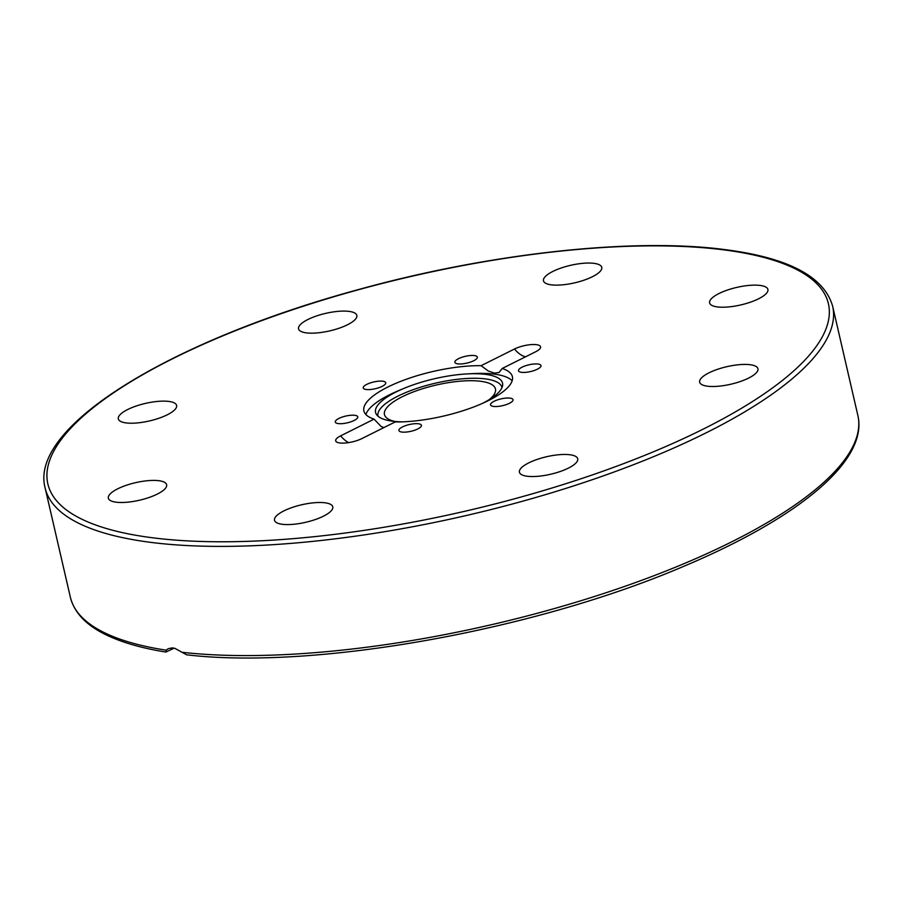 <?xml version="1.0" encoding="UTF-8"?>
<svg xmlns="http://www.w3.org/2000/svg" width="903" height="903" viewBox="0 0 903 903"><rect width="100%" height="100%" fill="white"/><g stroke="black" fill="none" stroke-linecap="round" stroke-linejoin="round"><path stroke-width="1.35" d="M174.189 648.162L165.859 652.045L166.208 650.183L168.229 648.681L172.326 647.891L174.843 648.331L186.582 654.799C313.544 669.947 534.158 630.599 683.966 566.226C798.907 517.859 868.528 460.485 857.85 415.403A404.104 121.521 167 0 1 625.632 586.07A404.104 121.521 167 0 1 181.842 652.259M366.2 389.498A11.547 3.477 167 0 1 363.243 387.951A11.547 3.477 167 0 1 373.718 381.969A11.547 3.477 167 0 1 385.739 382.759A11.547 3.477 167 0 1 378.955 387.68A11.547 3.477 167 0 1 366.2 389.498M338.241 423.586A11.547 3.477 167 0 1 335.284 422.051A11.547 3.477 167 0 1 345.747 416.069A11.547 3.477 167 0 1 357.78 416.859A11.547 3.477 167 0 1 350.985 421.78A11.547 3.477 167 0 1 338.241 423.586M401.88 432.052A11.547 3.477 167 0 1 398.923 430.505A11.547 3.477 167 0 1 409.386 424.534A11.547 3.477 167 0 1 421.419 425.313A11.547 3.477 167 0 1 414.624 430.246A11.547 3.477 167 0 1 401.88 432.052M493.478 406.418A11.547 3.477 167 0 1 490.521 404.871A11.547 3.477 167 0 1 500.996 398.889A11.547 3.477 167 0 1 513.017 399.679A11.547 3.477 167 0 1 506.233 404.612A11.547 3.477 167 0 1 493.478 406.418M521.449 372.318A11.547 3.477 167 0 1 518.491 370.772A11.547 3.477 167 0 1 528.955 364.801A11.547 3.477 167 0 1 540.987 365.58A11.547 3.477 167 0 1 534.204 370.512A11.547 3.477 167 0 1 521.449 372.318M457.81 363.853A11.547 3.477 167 0 1 454.852 362.317A11.547 3.477 167 0 1 465.316 356.335A11.547 3.477 167 0 1 477.348 357.125A11.547 3.477 167 0 1 470.565 362.047A11.547 3.477 167 0 1 457.81 363.853M116.024 502.181A29.912 8.996 167 0 1 108.36 498.185A29.912 8.996 167 0 1 125.935 485.419A29.912 8.996 167 0 1 158.973 480.723A29.912 8.996 167 0 1 166.637 484.73A29.912 8.996 167 0 1 149.063 497.497A29.912 8.996 167 0 1 116.024 502.181M282.165 524.271A29.912 8.996 167 0 1 274.501 520.275A29.912 8.996 167 0 1 292.087 507.509A29.912 8.996 167 0 1 325.125 502.813A29.912 8.996 167 0 1 332.789 506.82A29.912 8.996 167 0 1 315.203 519.586A29.912 8.996 167 0 1 282.165 524.271M527.092 476.231A29.912 8.996 167 0 1 519.428 472.224A29.912 8.996 167 0 1 537.014 459.458A29.912 8.996 167 0 1 570.053 454.773A29.912 8.996 167 0 1 577.717 458.769A29.912 8.996 167 0 1 560.131 471.535A29.912 8.996 167 0 1 527.092 476.231M707.331 386.191A29.912 8.996 167 0 1 699.667 382.183A29.912 8.996 167 0 1 717.242 369.417A29.912 8.996 167 0 1 750.28 364.733A29.912 8.996 167 0 1 757.944 368.729A29.912 8.996 167 0 1 740.37 381.495A29.912 8.996 167 0 1 707.331 386.191M717.287 306.907A29.912 8.996 167 0 1 709.623 302.9A29.912 8.996 167 0 1 727.197 290.134A29.912 8.996 167 0 1 760.247 285.45A29.912 8.996 167 0 1 767.911 289.445A29.912 8.996 167 0 1 750.325 302.212A29.912 8.996 167 0 1 717.287 306.907M551.146 284.817A29.912 8.996 167 0 1 543.482 280.81A29.912 8.996 167 0 1 561.056 268.044A29.912 8.996 167 0 1 594.095 263.36A29.912 8.996 167 0 1 601.759 267.356A29.912 8.996 167 0 1 584.185 280.122A29.912 8.996 167 0 1 551.146 284.817M306.219 332.857A29.912 8.996 167 0 1 298.554 328.861A29.912 8.996 167 0 1 316.129 316.095A29.912 8.996 167 0 1 349.168 311.4A29.912 8.996 167 0 1 356.832 315.407A29.912 8.996 167 0 1 339.257 328.173A29.912 8.996 167 0 1 306.219 332.857M125.98 422.897A29.912 8.996 167 0 1 118.316 418.89A29.912 8.996 167 0 1 135.901 406.124A29.912 8.996 167 0 1 168.94 401.44A29.912 8.996 167 0 1 176.604 405.447A29.912 8.996 167 0 1 159.018 418.213A29.912 8.996 167 0 1 125.98 422.897M340.657 435.844L374.079 419.139A76.191 22.914 167 0 1 363.898 410.955A76.191 22.914 167 0 1 401.654 380.987A76.191 22.914 167 0 1 481.096 365.681L514.529 348.987A15.927 4.786 167 0 1 532.815 344.517A15.927 4.786 167 0 1 540.254 348.265A15.927 4.786 167 0 1 535.603 351.786L502.181 368.48A76.191 22.914 167 0 1 512.373 376.675A76.191 22.914 167 0 1 474.606 406.632A76.191 22.914 167 0 1 395.164 421.949L361.742 438.644A15.927 4.786 167 0 1 336.616 441.996A15.927 4.786 167 0 1 340.657 435.844A21.367 12.744 63.5 0 0 348.716 442.605M374.079 419.139L381.021 426.397L383.91 427.57M512.148 380.784A76.191 22.914 -13 0 0 494.63 374.181A76.191 22.914 -13 0 0 472.529 373.616L466.941 373.921A65.151 19.595 -13 0 0 403.517 388.572A65.151 19.595 -13 0 0 376.495 414.533A65.151 19.595 -13 0 0 402.715 421.848M403.517 388.572L398.358 390.739A76.191 22.914 -13 0 0 365.896 414.545M502.181 368.48L499.032 372.51L494.381 373.097L488.354 371.054L481.096 365.681M394.893 421.453A56.968 17.134 167 0 1 384.464 414.567A56.968 17.134 167 0 1 417.942 390.254A56.968 17.134 167 0 1 480.87 381.314A56.968 17.134 167 0 1 495.476 388.945A56.968 17.134 167 0 1 489.11 399.702M501.978 387.624A63.605 19.121 -13 0 0 485.645 378.933A63.605 19.121 -13 0 0 415.098 389.012A63.605 19.121 -13 0 0 378.041 416.238M482.247 403.483A65.151 19.595 -13 0 0 502.621 385.412A65.151 19.595 -13 0 0 485.837 374.406A65.151 19.595 -13 0 0 466.941 373.921M725.775 250.12A400.548 120.449 167 0 1 523.954 496.198A400.548 120.449 167 0 1 64.677 435.133A400.548 120.449 167 0 1 725.775 250.12M45.15 488.026A404.104 121.521 -13 0 0 156.637 543.075A404.104 121.521 -13 0 0 600.427 476.886A404.104 121.521 -13 0 0 832.645 306.219C824.213 276.871 789.008 258.1 727.005 249.894C635.949 237.263 491.435 252.806 359.338 289.321C171.468 340.171 28.512 426.667 45.15 488.026L70.355 597.21A404.104 121.521 167 0 0 166.208 650.183M514.529 348.987A21.367 12.744 -116.5 0 0 525.546 356.809M832.645 306.219L857.85 415.403M165.859 652.045C145.157 648.726 127.549 644.031 113.044 637.958C88.923 627.957 74.701 614.367 70.355 597.21"/></g></svg>
